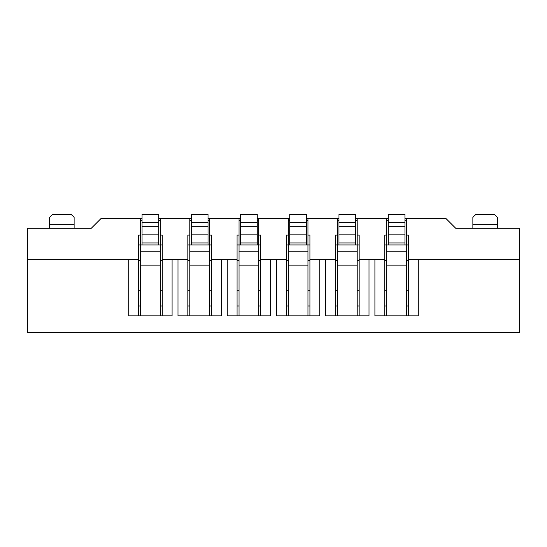 <?xml version="1.0" encoding="UTF-8"?>
<svg xmlns="http://www.w3.org/2000/svg" width="547" height="547" viewBox="0 0 547 547"><rect width="100%" height="100%" fill="white"/><g stroke="black" fill="none" stroke-linecap="round" stroke-linejoin="round"><path stroke-width="0.82" d="M406.421 315.838L406.421 218.362L445.805 218.362L455.651 228.208L519.65 228.208L519.65 332.576L27.35 332.576L27.35 259.716L128.764 259.716L128.764 315.838L172.086 315.838L172.086 259.716L187.84 259.716L187.84 235.101L189.809 235.101M140.579 315.838L140.579 218.362L101.195 218.362L91.349 228.208L27.35 228.208L27.35 259.716M160.271 315.838L160.271 218.362L189.809 218.362L189.809 315.838M209.501 315.838L209.501 218.362L239.039 218.362L239.039 244.947L237.07 244.947M258.731 315.838L258.731 218.362L288.269 218.362L288.269 315.838M307.961 315.838L307.961 218.362L337.499 218.362L337.499 244.947L335.53 244.947M357.191 315.838L357.191 218.362L386.729 218.362L386.729 315.838M140.579 235.101L138.61 235.101L138.61 315.838M162.24 315.838L162.24 235.101L160.271 235.101M209.501 235.101L211.47 235.101L211.47 259.716L227.224 259.716L227.224 315.838L270.546 315.838L270.546 259.716L286.3 259.716L286.3 315.838M227.224 259.716L237.07 259.716L237.07 235.101L239.039 235.101M258.731 235.101L260.7 235.101L260.7 259.716L270.546 259.716M288.269 235.101L286.3 235.101L286.3 259.716M309.93 315.838L309.93 235.101L307.961 235.101M309.93 259.716L335.53 259.716L335.53 235.101L337.499 235.101M357.191 235.101L359.16 235.101L359.16 259.716L384.76 259.716L384.76 315.838M386.729 235.101L384.76 235.101L384.76 259.716M408.39 315.838L408.39 235.101L406.421 235.101M408.39 259.716L519.65 259.716M418.236 259.716L418.236 315.838L374.914 315.838L374.914 259.716M369.006 259.716L369.006 315.838L325.684 315.838L325.684 259.716M319.776 259.716L319.776 315.838L276.454 315.838L276.454 259.716M221.316 259.716L221.316 315.838L177.994 315.838L177.994 259.716M138.61 290.238L140.579 290.238M160.271 290.238L162.24 290.238M211.47 290.238L209.501 290.238M189.809 290.238L187.84 290.238M237.07 290.238L239.039 290.238M258.731 290.238L260.7 290.238M309.93 290.238L307.961 290.238M288.269 290.238L286.3 290.238M335.53 290.238L337.499 290.238M357.191 290.238L359.16 290.238M408.39 290.238L406.421 290.238M386.729 290.238L384.76 290.238M384.76 260.7L386.729 260.7M406.421 260.7L408.39 260.7M359.16 260.7L357.191 260.7M337.499 260.7L335.53 260.7M286.3 260.7L288.269 260.7M307.961 260.7L309.93 260.7M260.7 260.7L258.731 260.7M239.039 260.7L237.07 260.7M187.84 260.7L189.809 260.7M209.501 260.7L211.47 260.7M162.24 260.7L160.271 260.7M140.579 260.7L138.61 260.7M211.47 315.838L211.47 259.716M187.84 259.716L187.84 315.838M138.61 259.716L128.764 259.716M172.086 259.716L162.24 259.716M237.07 259.716L237.07 315.838M260.7 315.838L260.7 259.716M335.53 259.716L335.53 315.838M359.16 315.838L359.16 259.716M162.24 244.947L158.794 244.947L158.794 234.116L142.056 234.116L142.056 244.947L138.61 244.947M142.056 234.116L142.056 214.424L158.794 214.424L158.794 222.301L142.056 222.301M158.794 234.116L158.794 222.301M160.271 251.839L140.579 251.839M160.271 218.362L158.794 218.362M142.056 218.362L140.579 218.362M211.47 244.947L208.024 244.947L208.024 234.116L191.286 234.116L191.286 244.947L187.84 244.947M191.286 234.116L191.286 214.424L208.024 214.424L208.024 222.301L191.286 222.301M208.024 234.116L208.024 222.301M209.501 251.839L189.809 251.839M209.501 218.362L208.024 218.362M191.286 218.362L189.809 218.362M74.118 228.208L74.118 217.378L71.165 214.424L52.457 214.424L49.504 217.378L49.504 228.208M497.496 228.208L497.496 217.378L494.543 214.424L475.835 214.424L472.882 217.378L472.882 228.208M309.93 244.947L306.484 244.947L306.484 234.116L289.746 234.116L289.746 244.947L286.3 244.947M289.746 234.116L289.746 214.424L306.484 214.424L306.484 222.301L289.746 222.301M306.484 234.116L306.484 222.301M307.961 251.839L288.269 251.839M307.961 218.362L306.484 218.362M289.746 218.362L288.269 218.362M239.039 315.838L239.039 244.947L240.516 244.947L240.516 214.424L257.254 214.424L257.254 222.301L240.516 222.301M260.7 244.947L257.254 244.947L257.254 234.116L240.516 234.116M257.254 234.116L257.254 222.301M258.731 251.839L239.039 251.839M258.731 218.362L257.254 218.362M240.516 218.362L239.039 218.362M337.499 315.838L337.499 244.947L338.976 244.947L338.976 214.424L355.714 214.424L355.714 222.301L338.976 222.301M359.16 244.947L355.714 244.947L355.714 234.116L338.976 234.116M355.714 234.116L355.714 222.301M357.191 251.839L337.499 251.839M357.191 218.362L355.714 218.362M338.976 218.362L337.499 218.362M408.39 244.947L404.944 244.947L404.944 234.116L388.206 234.116L388.206 244.947L384.76 244.947M388.206 234.116L388.206 214.424L404.944 214.424L404.944 222.301L388.206 222.301M404.944 234.116L404.944 222.301M406.421 251.839L386.729 251.839M406.421 218.362L404.944 218.362M388.206 218.362L386.729 218.362M138.61 305.992L140.579 305.992M160.271 305.992L162.24 305.992M211.47 305.992L209.501 305.992M189.809 305.992L187.84 305.992M237.07 305.992L239.039 305.992M258.731 305.992L260.7 305.992M335.53 305.992L337.499 305.992M357.191 305.992L359.16 305.992M309.93 305.992L307.961 305.992M288.269 305.992L286.3 305.992M408.39 305.992L406.421 305.992M386.729 305.992L384.76 305.992M158.794 242.964L142.056 242.964M158.794 244.947L142.056 244.947M158.794 226.239L142.056 226.239M160.271 265.131L140.579 265.131M160.271 220.332L158.794 220.332M142.056 220.332L140.579 220.332M208.024 242.964L191.286 242.964M208.024 244.947L191.286 244.947M208.024 226.239L191.286 226.239M209.501 265.131L189.809 265.131M209.501 220.332L208.024 220.332M191.286 220.332L189.809 220.332M74.118 224.27L49.504 224.27M497.496 224.27L472.882 224.27M306.484 242.964L289.746 242.964M306.484 244.947L289.746 244.947M306.484 226.239L289.746 226.239M307.961 265.131L288.269 265.131M307.961 220.332L306.484 220.332M289.746 220.332L288.269 220.332M257.254 242.964L240.516 242.964M257.254 244.947L240.516 244.947M257.254 226.239L240.516 226.239M258.731 265.131L239.039 265.131M258.731 220.332L257.254 220.332M240.516 220.332L239.039 220.332M355.714 242.964L338.976 242.964M355.714 244.947L338.976 244.947M355.714 226.239L338.976 226.239M357.191 265.131L337.499 265.131M357.191 220.332L355.714 220.332M338.976 220.332L337.499 220.332M404.944 242.964L388.206 242.964M404.944 244.947L388.206 244.947M404.944 226.239L388.206 226.239M406.421 265.131L386.729 265.131M406.421 220.332L404.944 220.332M388.206 220.332L386.729 220.332"/></g></svg>
